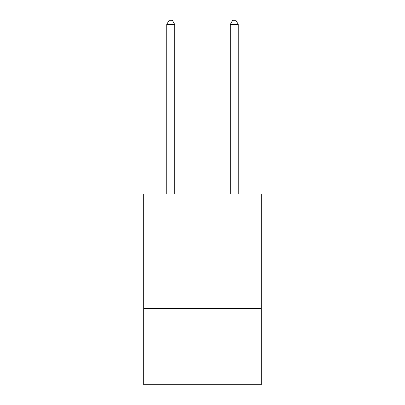 <?xml version="1.0" encoding="UTF-8"?>
<svg xmlns="http://www.w3.org/2000/svg" width="405" height="405" viewBox="0 0 405 405"><rect width="100%" height="100%" fill="white"/><g stroke="black" fill="none" stroke-linecap="round" stroke-linejoin="round"><path stroke-width="0.61" d="M261.291 229.033L261.291 194.081L143.709 194.081L143.709 229.033L261.291 229.033L261.291 384.75L143.709 384.75L143.709 229.033M261.291 308.483L143.709 308.483M174.692 194.081L174.692 24.381L166.749 24.381L166.749 194.081M166.749 24.381L169.133 20.25L172.312 20.25L174.692 24.381M238.251 194.081L238.251 24.381L230.308 24.381L230.308 194.081M230.308 24.381L232.688 20.25L235.867 20.25L238.251 24.381"/></g></svg>

